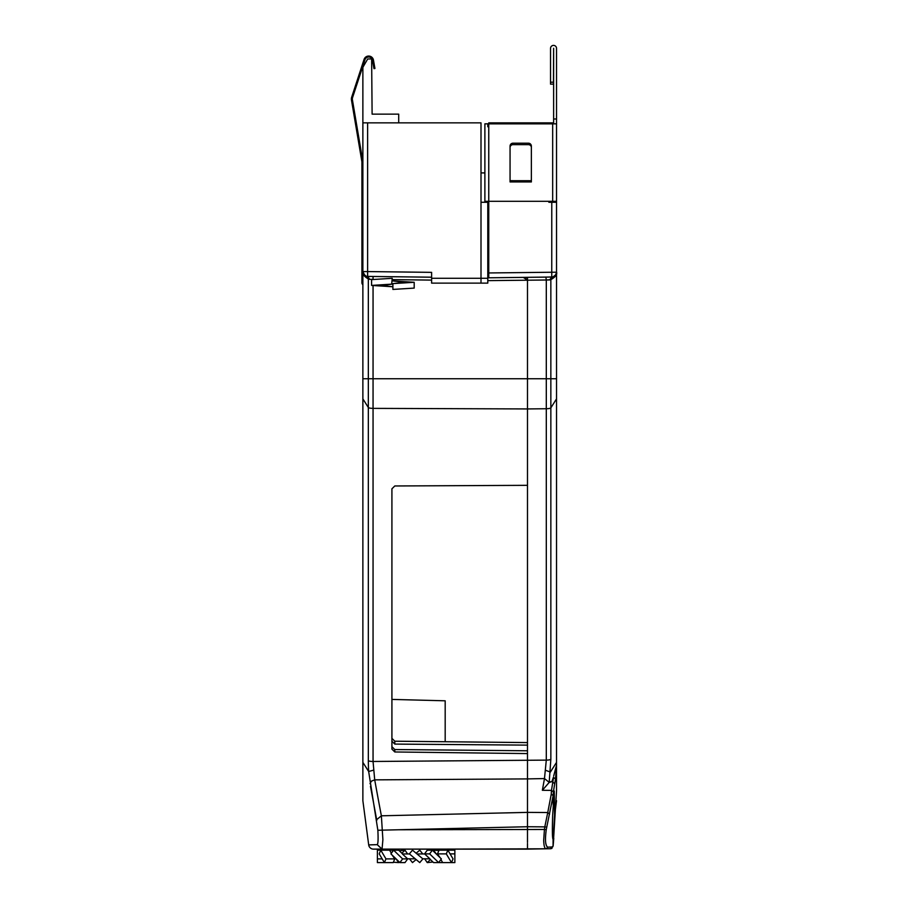 <?xml version="1.0" encoding="UTF-8"?>
<svg xmlns="http://www.w3.org/2000/svg" width="908" height="908" viewBox="0 0 908 908"><rect width="100%" height="100%" fill="white"/><g stroke="black" fill="none" stroke-linecap="round" stroke-linejoin="round"><path stroke-width="1.36" d="M556.536 206.15L556.536 123.84L552.666 123.84L552.666 122.864L488.754 122.864L488.754 123.84L484.883 123.84L484.883 201.304L488.754 201.304L488.754 277.803L551.758 277.031L551.78 202.268L556.536 202.268L556.536 272.196A4.846 4.846 0 0 1 551.758 277.031L551.145 277.042M487.789 280.629L546.298 280.005L545.89 277.11M548.057 277.076L548.807 277.065M556.536 272.809L556.536 272.196C557.274 273.229 556.082 274.795 552.961 276.861L550.85 279.664C555.378 276.963 557.285 274.681 556.536 272.809L556.536 398.873L550.85 407.862A4.846 1.01 180 0 1 546.298 408.736L546.298 280.005L550.85 279.664L549.635 279.936L551.758 277.031L552.961 276.861L548.091 277.076M556.525 791.05L556.536 398.873M555.458 275.238L556.536 272.389M366.389 276.236L366.299 276.214C363.314 274.137 362.167 272.593 362.871 271.571L367.626 271.571L367.649 276.418L366.299 276.214L367.649 276.418L366.299 276.214L368.33 278.983C363.995 276.282 362.179 274.023 362.871 272.196L362.871 67.34L367.706 58.952L371.633 58.952L372.11 114.147L398.703 114.147L398.703 122.864M362.871 271.742L364.971 275.567M391.916 738.363L394.798 741.212L527.491 742.585L527.491 408.941L373.052 408.373A4.846 1.01 180 0 1 368.33 407.499L362.871 398.873L362.871 272.196M362.871 398.873L362.871 800.708L362.871 762.357L368.659 771.505L377.853 830.253L527.491 826.734L527.491 812.376L527.491 842.42M362.871 584.763L362.871 629.312M373.052 279.392L369.681 279.324L367.649 276.418A4.846 4.846 0 0 1 362.871 271.571L362.871 271.651M375.458 114.147L372.11 114.147M362.871 271.571A4.846 4.846 0 0 0 367.649 276.418L431.618 277.201L431.618 272.355L431.618 278.291L481.002 278.291L481.002 122.864L362.871 122.864M481.002 172.895L484.883 172.929M523.28 277.383L527.491 280.141L527.491 277.973L523.394 277.383M488.754 277.712L487.789 277.723L488.754 277.712L487.789 277.723L487.789 202.268L487.789 283.126L431.618 283.126L431.618 278.291M487.789 201.304L487.789 202.268L481.002 202.268M527.491 280.141L527.491 378.738L556.536 378.738M556.536 201.304L552.666 201.304L552.666 123.84L488.754 123.84L488.754 201.304L552.666 201.304L552.666 202.268M551.78 202.268L548.863 202.268L548.863 201.304M526.515 277.337C545.254 277.11 545.254 277.11 526.515 277.337M546.298 280.005L549.635 279.936M549.204 782.378L544.482 778.553L546.298 760.121L546.298 408.736L527.491 408.941L527.491 378.738L373.052 378.738L373.052 761.471A4.846 1.01 180 0 1 368.33 760.598L368.33 378.738L373.052 378.738L373.052 285.748M550.645 782.06L549.192 782.435L550.85 759.247L550.85 279.664M549.192 782.435L542.36 790.289A5486.601 3679.432 -178.7 0 0 544.482 778.565L527.491 778.905L527.491 812.376L381.371 815.804L382.892 839.662L382.052 849.128L373.494 849.128L382.052 849.128L377.251 844.656C378.114 843.793 378.307 839.003 377.853 830.253M544.528 848.832L542.78 848.855L546.048 848.798L547.899 847.175C545.413 846.097 544.868 840.286 546.23 829.753L553.154 795.601A19366.46 12987.544 1.3 0 0 553.381 791.867L555.503 778.996L553.562 777.373L551.474 790.403L542.36 790.289M551.871 781.765L553.369 777.361M555.503 778.996L556.536 765.183L553.664 776.034M553.381 791.867L551.474 790.403A19364.519 12986.25 1.3 0 1 551.258 794.137L547.751 812.535L549.601 814.147M546.627 827.131L544.811 826.87L547.751 812.535L527.491 812.376M439.608 849.128L546.048 848.798C544.664 848.651 543.869 845.847 543.688 840.399L544.425 829.469L546.219 829.742M556.536 790.868L553.154 845.677L552.7 846.903L547.899 847.175M545.515 848.81L550.634 848.719M554.584 815.236L554.255 791.027L552.677 815.236C552.143 830.831 552.302 838.879 553.154 839.367L554.584 815.236M553.063 846.188L553.086 839.446M527.491 829.833L527.491 833.805M556.536 800.708L555.038 812.161L556.536 800.708M548.58 848.753L549.408 848.742L548.58 848.753M550.339 848.73L552.7 846.903M548.534 848.753L547.388 848.776M527.491 843.509L527.491 849.128L381.939 849.128L377.251 844.656L368.693 844.917A4.846 4.846 0 0 0 373.494 849.128A4.846 4.846 0 0 1 368.693 844.917L362.871 800.708L368.693 844.917A4.846 4.846 0 0 0 373.494 849.128M527.491 841.273L527.491 836.302M527.491 476.859L527.491 484.157M553.63 123.84L553.63 48.306L553.437 84.138L550.532 84.138L550.532 82.197L553.437 82.197M553.63 201.304L553.63 202.268M556.536 123.84L556.536 48.396A2.996 2.996 0 0 0 553.539 45.4A2.996 2.996 0 0 0 550.532 48.396L550.532 82.197M531.362 146.109A2.906 2.906 0 0 0 528.456 143.203L512.963 143.203A2.906 2.906 0 0 0 510.058 146.109L510.058 180.692L531.362 180.715L531.362 146.109M510.058 147.539A2.906 2.883 180 0 1 512.963 144.656L528.456 144.656A2.906 2.883 180 0 1 531.362 147.539M487.789 126.745L487.789 123.84M394.798 485.973L527.491 485.326L527.491 753.583L394.798 751.972L391.916 749.123L391.916 488.81L394.798 485.973L391.916 488.81M391.916 746.705L394.798 749.543L527.491 750.78M394.798 741.212L394.798 744.083L391.916 741.246M394.798 744.083L527.491 745.128M527.491 277.326L527.491 280.175M362.871 284.806A2.906 2.906 0 0 1 361.906 282.649L361.906 161.76A0.965 0.965 0 0 0 361.883 161.601L351.464 100.005A5.811 5.811 0 0 1 351.668 97.224L364.074 59.395A4.846 4.846 0 0 1 373.449 60.053L374.425 65.614L373.472 65.785L372.496 60.223A3.87 3.87 0 0 0 364.993 59.69L352.588 97.519A4.846 4.846 0 0 0 352.418 99.835L362.837 161.442A1.941 1.941 0 0 1 362.871 161.76M361.509 67.226L351.668 97.224M361.906 161.76A0.965 0.965 0 0 0 361.883 161.601L351.464 100.005M352.588 97.519A4.846 4.846 0 0 0 352.418 99.835A4.846 4.846 0 0 1 352.588 97.519A4.846 4.846 0 0 0 352.418 99.835A4.846 4.846 0 0 1 352.588 97.519A4.846 4.846 0 0 0 352.418 99.835L362.837 161.442M373.472 65.785L373.983 68.645L374.936 68.475L374.425 65.614M550.85 759.247A4.846 1.01 0 0 1 546.298 760.121L373.052 761.471L374.709 779.859L527.491 778.905L527.491 753.583M369.681 279.324L368.444 279.04M370.158 844.849L370.816 844.826M371.747 844.792L372.45 844.769M373.79 844.724L374.55 844.712M527.491 846.631L527.491 848.503M545.753 843.237L546.503 846.018M546.071 848.798L550.793 848.719L553.142 845.881L554.584 821.797M554.697 819.13L554.799 816.837M542.814 789.71L543.324 789.063M368.671 771.641L368.659 771.505A23.96 3.065 -91.6 0 1 368.398 765.535L368.33 760.598M376.786 820.367L370.487 786.362M431.618 277.201L373.04 276.486L373.052 279.301M487.789 278.291L481.002 278.291L481.002 283.126M445.181 741.734L445.181 700.806L391.916 699.41M391.677 284.147L392.222 278.336L391.677 284.147L371.588 285.43L392.892 286.758L381.269 285.43L392.222 284.147M414.196 288.097L392.892 289.425L392.892 283.614L414.196 282.286L392.892 280.947L404.503 282.286L392.892 283.614M392.222 280.901L392.892 280.947M371.588 285.43L371.588 279.619L391.666 278.336M416.125 853.225L419.768 850.172L422.776 853.963M416.125 859.547L412.493 862.6L409.474 858.809M394.719 858.809L396.001 858.809M407.601 858.809L415.251 858.809M422.776 858.809L429.881 858.809L424.569 853.883L429.654 853.883L432.344 850.172L441.345 858.889L438.643 862.6L429.654 853.883M446.293 853.883L447.86 850.172L439.052 850.172L437.497 853.883L446.293 853.883L451.492 862.6L454.863 862.6L454.863 850.172L447.86 850.172L453.047 858.889L451.492 862.6L442.684 862.6L440.868 859.547L438.904 862.248M442.684 862.6L439.052 862.6M437.543 853.963L436.26 853.963M424.649 853.963L417.01 853.963M409.474 853.963L402.369 853.963L407.692 858.889L404.991 862.6L399.906 862.6L390.917 853.883L393.607 850.172L402.607 858.889L407.692 858.889M440.119 857.708L437.497 853.883L436.215 853.929M429.643 858.809L433.559 862.6L438.643 862.6M419.768 862.6L409.383 853.883L412.493 850.172L422.878 858.889L419.768 862.6M389.566 850.172L393.209 850.172L391.393 853.225L389.566 850.172L380.77 850.172L385.957 858.889L384.402 862.6L379.204 853.883L380.77 850.172L377.399 850.172L377.399 862.6L393.209 862.6L394.764 858.889L392.142 855.075M399.304 862.01L398.691 862.6L396.047 858.855M401.847 853.225L404.991 850.172L407.601 853.963M393.357 862.248L398.691 862.6M385.957 858.889L396.001 858.889M404.991 850.172L399.304 850.762M377.399 858.889L382.189 858.889M402.607 853.963L398.691 850.172L393.607 850.172M402.607 858.889L399.906 862.6M432.344 850.172L427.259 850.172L424.569 853.883M454.863 853.883L450.062 853.883M432.957 850.762L433.559 850.172L436.26 853.883M432.957 862.01L427.259 862.6L424.649 858.809M438.904 850.535L433.559 850.172M430.415 859.547L427.259 862.6M488.754 272.956L556.479 272.196M392.222 279.619L431.618 280.107M548.863 123.84L548.863 122.864M545.787 770.37L550.396 772.061L556.536 762.357M551.258 794.137L553.154 795.601L553.154 804.499M376.661 819.674L381.371 815.804A8445.898 5664.002 178.7 0 1 374.709 779.859L371.508 781.084L369.999 783.638M399.134 829.764L544.425 829.469A312.409 312.363 -90 0 0 544.811 826.87L527.491 826.734M553.63 118.993L556.536 118.993M531.362 180.703L531.362 181.941L510.058 181.941L510.058 180.692M394.798 749.543L394.798 751.972M362.871 378.738L368.33 378.738L368.33 278.983M373.358 770.2L368.659 771.505M367.626 122.864L367.626 271.571L431.618 272.355M552.961 276.861C554.482 276.895 555.673 275.419 556.536 272.445M554.47 783.49L552.461 781.777L550.089 781.731M554.538 822.886L554.697 819.039M554.799 816.962L555.492 804.76M540.862 848.889L546.094 848.798M527.491 849.128L544.675 848.821M555.038 812.161L554.901 814.748M553.142 845.87L553.778 838.311M552.007 848.31L550.816 848.719M362.871 800.708L368.693 844.917L362.871 800.708M367.116 276.361L367.774 276.429M367.649 276.418L368.784 276.429M414.196 288.086L414.196 282.286"/></g></svg>
